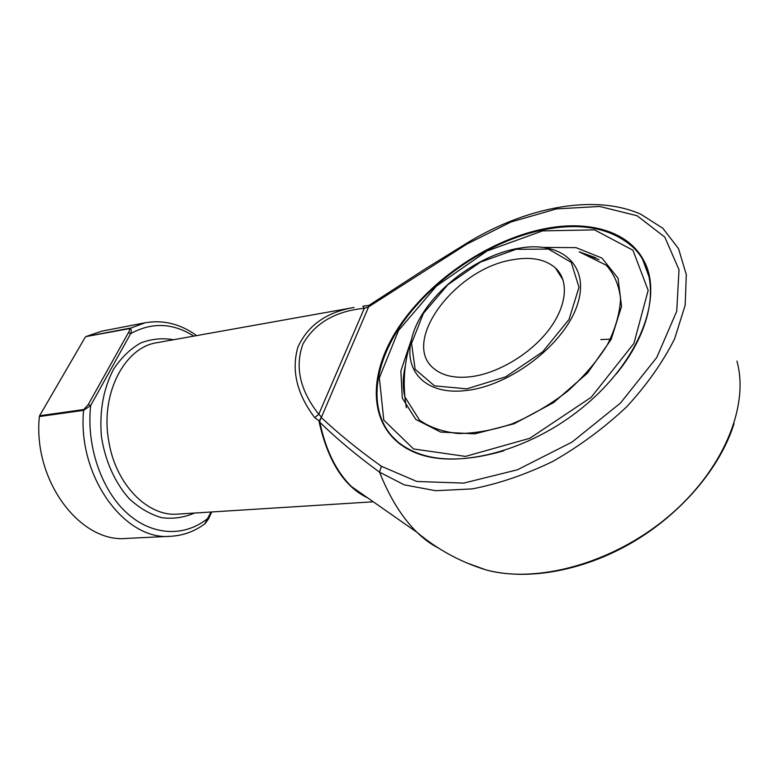 <?xml version="1.0" encoding="UTF-8"?>
<svg xmlns="http://www.w3.org/2000/svg" width="779" height="779" viewBox="0 0 779 779"><rect width="100%" height="100%" fill="white"/><g stroke="black" fill="none" stroke-linecap="round" stroke-linejoin="round"><path stroke-width="1.17" d="M512.426 259.797C530.927 256.447 545.251 259.164 555.427 267.947C569.167 280.557 567.112 305.884 548.757 329.936C530.45 353.968 498.015 373.316 471.061 376.705C455.17 378.536 442.881 375.906 434.195 368.818C399.948 342.487 455.092 268.648 512.426 259.797M542.593 230.876L486.972 251.033L436.444 286.088L398.488 330.53L379.363 377.796L383.784 420.134L413.561 448.957L465.501 456.406L529.798 438.295L591.183 397.3L633.921 343.412L648.157 290.372L632.938 250.234L594.543 229.883L542.593 230.876M503.925 450.749C457.935 463.992 422.87 461.285 398.741 442.638C366.87 416.599 371.554 366.597 402.947 322.321C434.507 277.937 490.157 240.789 543.343 229.795C581.67 222.21 611.651 228.111 633.288 247.488C660.319 272.923 655.937 325.71 616.17 374.076M390.805 434.994L399.569 443.631L406.044 448.168M650.076 279.612L642.909 260.205M543.236 229.016C587.376 219.824 628.205 230.428 643.941 260.819C663.513 296.556 640.065 359.849 584.474 405.947C529.068 452.209 454.809 470.204 414.009 452.132C369.363 432.705 365.721 380.103 395.839 331.679C425.977 283.069 485.882 240.877 543.236 229.016M367.795 497.966C344.376 486.836 328.183 461.635 319.224 422.364L319.147 421.059L321.172 417.388C338.398 433.591 358.447 449.882 381.33 466.251L416.814 481.471L463.661 483.116L517.451 469.786L572.039 442.082L620.532 402.996L656.794 357.444L676.737 311.211L679.015 269.738L664.818 237.108L637.076 215.744L599.606 206.454L556.352 208.918L510.975 221.996L466.757 244.158L368.613 306.848L364.29 308.318C335.398 311.133 314.95 323.051 302.924 344.055C294.666 366.928 299.954 390.337 318.767 414.282L314.706 417.632C296.828 393.901 291.229 370.414 297.89 347.152C307.861 325.369 326.547 312.155 353.929 307.491L354.114 307.462M438.217 547.919C430.991 544.268 423.922 539.068 416.999 532.33C402.217 517.821 389.734 497.771 379.548 472.181C356.889 455.618 336.986 439.005 319.857 422.325C325.7 450.096 336.216 471.499 351.426 486.534L367.298 497.625M321.094 417.31L319.76 421.342L314.706 417.632M85.787 336.616L129.47 328.232C131.31 328.728 131.719 330.52 130.687 333.616L128.369 332.691C129.645 330.695 129.85 329.371 128.983 328.719L85.787 336.616L101.65 331.202L145.196 322.769C163.434 319.672 180.572 323.957 196.61 335.613M85.3 337.093L39.593 415.752L83.82 409.53L88.27 404.564L128.369 332.691M193.767 336.119C172.889 322.847 151.866 322.009 130.687 333.616L90.685 405.528L83.577 410.348C77.287 476.767 125.244 541.239 170.913 536.264L126.607 538.416C80.568 543.294 32.767 480.935 39.349 416.551L39.593 415.752M368.379 306.722L368.973 305.378L362.8 306.225L364.29 308.318L318.767 414.282L321.513 417.067L368.613 306.848L368.545 305.572M319.76 421.342L319.857 422.325L319.224 422.364M170.913 536.264C183.279 535.543 194.565 531.414 204.78 523.878L211.031 512.007M205.179 523.585L208.529 518.863L208.227 518.054C185.451 536.935 152.937 536.419 127.191 513.303C101.474 490.254 86.118 445.909 90.685 405.528L88.27 404.564M466.757 388.857L505.727 376.812L542.7 351.777L569.04 319.419L578.982 287.276L571.202 262.299L548.465 249.085L516.146 249.299L480.536 262.085L447.798 284.763L423.367 313.46L411.555 343.403L415.129 369.275L434.468 385.819L466.757 388.857M516.759 248.657L520.898 247.936C561.902 241.139 590.472 265.775 577.288 304.959C564.726 344.075 510.664 385.683 466.611 390.445C425.782 395.761 403.025 370.95 411.653 338.826C420.446 300.158 470.798 257.031 516.759 248.657M543.83 247.401L576.08 247.654L601.963 258.063L618.039 278.22L621.545 306.4L611.135 339.469L587.493 373.112L553.567 402.607L514.13 423.757L474.762 433.854L440.68 432.072L415.782 419.404L402.295 398.098L400.844 371.067L410.796 341.416M600.736 339.566L610.346 339.196M405.323 365.935C402.675 377.026 402.529 387.338 404.876 396.871L419.56 420.173C429.667 427.291 442.491 431.741 458.023 433.513C474.878 433.484 492.961 430.242 512.261 423.795C531.668 415.538 550.081 404.71 567.501 391.311C583.695 376.822 596.957 361.368 607.269 344.97C615.478 328.582 619.899 313.148 620.542 298.659C619.013 285.25 614.241 274.111 606.237 265.23L579.206 251.821L598.963 259.641M466.563 243.321L466.533 243.34C523.741 208.12 593.072 193.124 640.718 214.176L662.88 228.296L678.519 248.637L686.299 274.617L685.189 305.154L674.653 338.699C663.017 361.982 647.047 384.66 626.754 406.726C604.407 427.749 579.8 445.958 552.934 461.353C525.562 474.606 498.667 483.788 472.259 488.9L435.685 490.721L404.34 484.869L379.548 472.181L381.33 466.251M466.845 562.944L485.989 569.897C536.449 583.734 611.573 563.879 667.175 517.538C722.854 471.285 749.68 406.317 736.924 361.105M353.929 307.491L157.154 342.663C124.572 347.044 99.887 394.155 108.826 441.557C115.74 484.791 148.098 516.974 177.807 514.101L373.277 501.793M194.497 513.049C184.058 517.597 173.104 519.135 161.623 517.665C150.162 514.364 139.373 508.064 129.256 498.755C115.01 482.873 105.048 460.73 101.406 436.337C99.323 411.049 103.403 388.633 113.646 369.09C121.261 357.649 130.239 348.963 140.59 343.033C151.389 338.884 162.402 337.784 173.62 339.722M128.983 328.719L145.196 322.769M83.82 409.53L83.577 410.348L39.349 416.551M368.973 305.378L425.061 269.018L466.533 243.34L466.757 244.158M555.427 267.947L563.042 279.982M520.898 247.936C473.924 254.558 420.835 298.727 411.653 338.826C404.038 361.349 402.285 384.32 406.385 407.729M595.721 257.771L579.206 251.821M398.741 442.638L400.172 444.351M367.24 497.577L416.999 532.33C437.457 549.507 460.457 562.029 485.989 569.897C526.984 580.842 582.536 571.328 631.935 542.671C681.255 513.906 720.322 467.809 734.071 423.552M208.577 518.765L211.722 511.959M644.282 262.689L643.941 260.819"/></g></svg>
